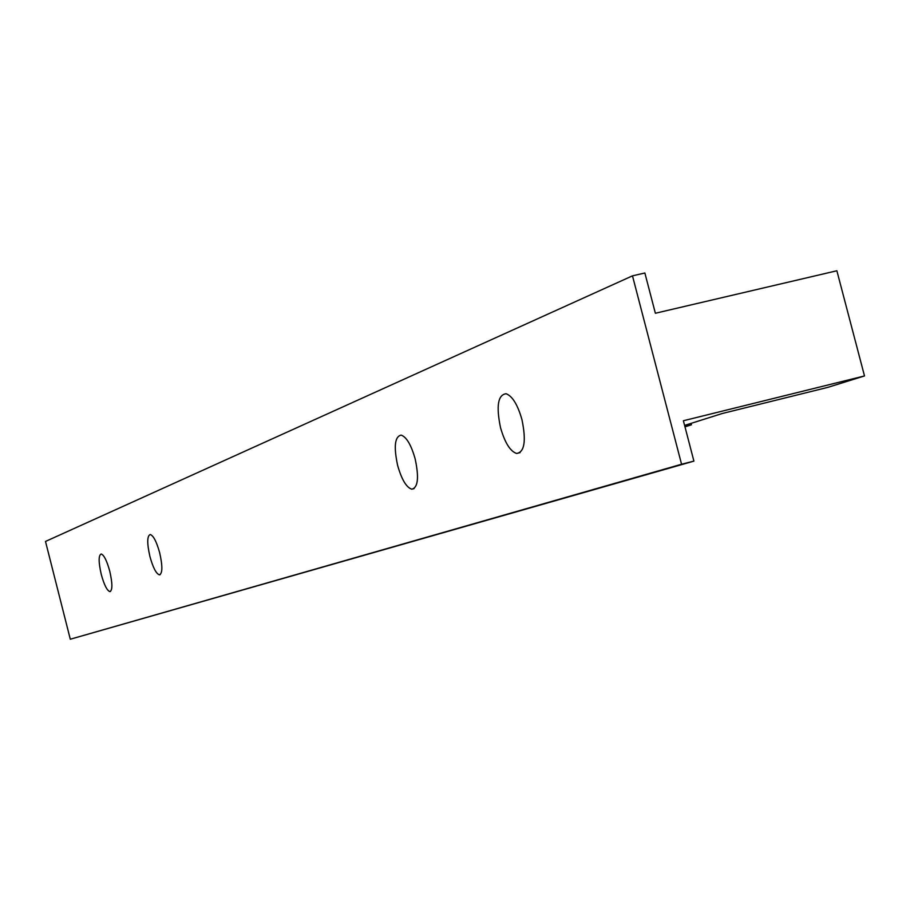 <?xml version="1.0" encoding="UTF-8"?>
<svg xmlns="http://www.w3.org/2000/svg" width="910" height="910" viewBox="0 0 910 910"><rect width="100%" height="100%" fill="white"/><g stroke="black" fill="none" stroke-linecap="round" stroke-linejoin="round"><path stroke-width="1.36" d="M684.98 426.847L691.452 424.799L691.077 423.366M864.5 375.944L683.387 420.75L693.909 461.12L681.567 464.236L632.484 275.844L644.871 273L655.371 313.256L836.87 270.77L864.5 375.944L827.725 387.387L722.301 413.493L684.604 425.414M691.452 424.799L684.866 426.437M693.909 461.12L70.297 639.23L45.5 541.45L632.484 275.844M681.567 464.236L70.297 639.23M415.165 458.902C411.183 444.922 406.52 436.993 401.162 435.116C394.803 436.459 393.609 446.537 397.613 465.351C401.617 479.468 406.338 487.407 411.775 489.182C417.997 487.714 419.135 477.625 415.165 458.902M521.953 419.624C517.676 404.7 512.387 396.066 506.085 393.723C497.941 394.826 496.075 406.087 500.489 427.518C504.822 442.647 510.191 451.292 516.618 453.476C524.547 452.168 526.321 440.884 521.953 419.624M109.769 571.23C106.891 560.776 104.024 555.02 101.192 553.985C98.451 555.259 98.473 562.05 101.249 574.369C104.138 584.846 107.005 590.59 109.871 591.614C112.578 590.34 112.544 583.549 109.769 571.23M159.694 552.87C156.611 541.768 153.471 535.649 150.252 534.511C147.045 535.842 146.931 543.156 149.911 556.465C152.994 567.59 156.156 573.721 159.398 574.836C162.571 573.493 162.662 566.168 159.694 552.87M159.398 574.836L160.149 574.642M109.871 591.614L110.451 591.466M516.618 453.476L520.122 452.611M411.775 489.182L414.096 488.602"/></g></svg>
